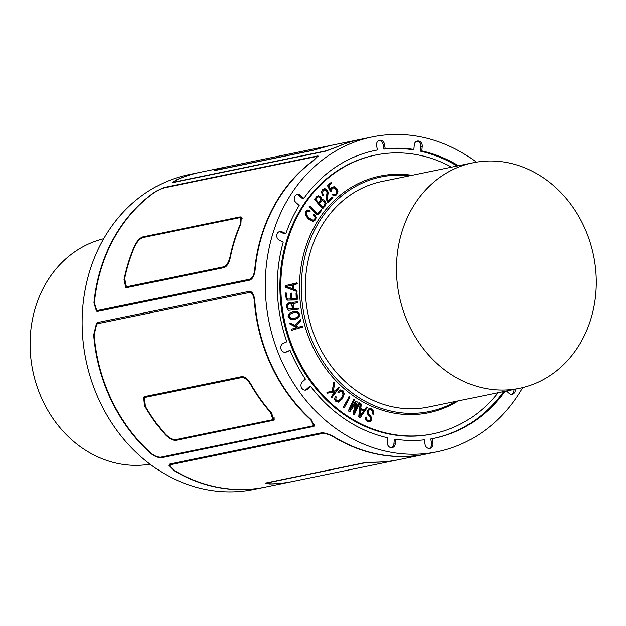 <?xml version="1.0" encoding="UTF-8"?>
<svg xmlns="http://www.w3.org/2000/svg" width="626" height="626" viewBox="0 0 626 626"><rect width="100%" height="100%" fill="white"/><g stroke="black" fill="none" stroke-linecap="round" stroke-linejoin="round"><path stroke-width="0.94" d="M103.697 238.725A115.145 99.213 78.4 0 0 32.607 369.841A115.145 99.213 78.4 0 0 148.385 464.445A115.145 99.213 78.4 0 0 150.029 464.187M514.752 389.153A115.145 99.213 -101.6 0 1 398.629 292.733A115.145 99.213 -101.6 0 1 473.17 162.729A115.145 99.213 -101.6 0 1 477.943 161.891A115.145 99.213 -101.6 0 1 594.074 258.311A115.145 99.213 -101.6 0 1 519.533 388.308A115.145 99.213 -101.6 0 1 514.752 389.153M519.533 388.308L428.395 407.041A115.145 99.213 -101.6 0 1 308.031 314.221A115.145 99.213 -101.6 0 1 382.04 181.462L473.17 162.729M334.887 195.695L332.203 194.616L332.829 193.974L334.926 194.631M334.566 194.67L336.092 194.021L337.085 191.963L336.154 189.31L334.174 187.808L333.337 187.808L332.273 188.356L331.06 191.423L327.609 185.374L331.639 182.072L331.796 183.011L328.775 185.625L330.771 189.631L331.913 187.401L334.292 186.744L336.929 188.708L338.017 191.822L336.577 194.858L334.534 195.727L332.633 194.991L332.829 193.974M334.769 195.719L334.307 195.774M330.544 189.678L331.686 187.448L333.095 186.767M330.974 191.446L330.231 191.071L327.382 185.421L331.639 182.072M334.339 194.717L335.857 194.068L337.085 191.963M336.851 192.01L335.927 189.357L333.22 187.831M330.825 191.47L330.458 191.024L331.06 191.423M326.561 195.727L327.038 192.691L326.436 190.938L325.16 189.748L323.321 190.421L322.507 192.667L323.454 195.32L322.742 195.21L321.623 191.822L322.742 189.655L325.004 188.684L327.375 190.187L328.165 192.393L327.437 199.013L328.243 201.126L332.296 197.01L332.868 197.096L332.868 197.777L327.907 202.636L326.404 199.483L327.273 192.644L326.662 190.883L324.464 189.725M328.134 202.589L326.631 199.436L326.788 195.68M328.173 201.009L332.062 197.057L332.868 197.096M323.454 195.32L322.515 195.257L321.396 191.869L322.515 189.701L324.769 188.731M325.004 188.684L324.205 188.755M324.933 189.795L324.346 189.756M318.634 202.691L320.363 200.633L320.622 199.209L319.894 197.683L318.524 196.854L320.121 197.636L320.848 199.162L320.59 200.586L318.728 202.801L315.817 199.373L317.554 197.143L318.751 196.807L317.554 197.143M322.601 207.151L324.558 205.093L324.949 203.387L324.111 201.642L322.539 200.735L324.338 201.595L325.176 203.34L324.784 205.046L322.828 207.104L319.362 203.497L321.279 201.22L322.766 200.688L322.124 200.696M326.123 203.481L325.356 205.821L322.781 208.301L314.847 199.467L316.693 196.713L318.556 195.774L320.762 196.877L321.576 198.309L321.615 199.968L322.961 199.639L324.972 200.836L326.123 203.481M321.388 200.015L322.734 199.686L321.388 200.015M321.615 199.968L322.961 199.639M323.564 207.949L322.546 208.348L323.337 207.996L321.733 207.926L314.62 199.514L316.466 196.76L318.329 195.821M318.556 195.774L318 195.852M318.524 196.854L318.024 196.83M322.539 200.735L322.014 200.719M317.711 213.802L321.31 209.436M318.039 213.544L321.028 209.655L321.678 209.53L321.709 210.289L317.953 214.882L309.291 206.956L309.15 206.118L309.886 206.126L317.562 213.529L318.274 213.497L317.938 213.756M318.736 214.436L317.726 214.929L318.501 214.483L317.726 214.929L316.748 214.421L309.064 207.003L309.338 205.97M313.649 220.023L314.675 219.241L315.168 217.23L313.509 214.749L314.369 214.319L316.169 217.277L315.543 219.898L313.023 221.15L308.532 218.881L305.519 214.906L305.731 211.439L307.742 210L309.956 210.712L310.081 211.463L307.522 211.212M310.081 211.463L309.267 211.768L309.854 211.51L307.679 211.189L306.497 211.932L306.364 214.546L309.056 217.989L312.562 219.953L313.767 220L314.901 219.194L315.168 217.23M313.775 221.127L312.797 221.197L308.305 218.928L305.292 214.953L305.504 211.486L307.515 210.046M314.933 217.277L313.743 215.156M313.509 215.203L313.509 214.749M313.274 214.796L313.908 214.147M288.218 304.439L289.689 303.673L291.301 304.119L292.209 305.59L292.616 308.759L288.25 309.033L287.71 306.051L288.218 304.439M292.389 308.782L291.982 305.637L291.074 304.166L289.329 303.735M296.255 303.07L294.032 303.305M292.131 304.033L292.545 302.898L294.298 302.155L297.992 301.81L297.812 302.577L294.799 303.234M295.683 301.998L297.702 301.513M292.545 302.898L294.071 302.201M294.298 302.155L293.844 302.233M294.572 303.281L293.211 303.97L293.461 308.673L298.32 308.172L298.821 309.072L289.001 310.253L287.741 309.933L287.154 308.407L287.224 304.111L289.47 302.601L291.278 302.859L292.358 303.986L292.772 302.851M298.821 309.072L288.766 310.3L287.514 309.98L286.692 306.646L286.998 304.158L289.243 302.648M289.47 302.601L288.985 302.679M359.989 416.024L363.69 411.071L359.95 416.353L360.678 409.467L363.69 411.071M361.257 404.224L360.803 408.473L364.222 410.304L366.5 407.08L367.392 407.37L360.466 417.354L359.48 417.636L358.98 416.564L360.326 404.036L360.858 403.606L361.257 404.224M360.466 417.354L359.254 417.683L360.232 417.401L359.254 417.683L358.753 416.611L360.099 404.083L360.858 403.606M363.456 411.118L360.662 409.623M364.082 410.226L366.859 406.892M369.324 420.946L370.435 419.819L370.514 417.933L367.133 413.442L367.212 410.805L368.988 408.801L371.32 408.848L373.456 410.679L373.8 413.864L373.229 414.302L372.642 411.133L371.085 409.772L369.512 409.701L368.158 411.11L368.237 413.011L371.508 417.362L371.664 419.874L369.598 421.971M367.133 413.442L366.985 410.852L369.395 408.668M368.761 408.848L369.285 408.692M369.379 420.93L370.662 419.772L370.741 417.886L367.36 413.395M369.911 421.869L367.392 421.642L365.568 419.796L365.287 417.526L366.155 417.01L366.773 419.584L368.018 420.742L369.434 420.922M365.287 417.526L366.155 417.01M370.138 421.822L367.626 421.595L365.795 419.749L365.521 417.479M372.947 414.068L373.573 414.248M372.713 414.115L372.893 413.559M372.666 413.606L372.415 411.18L370.858 409.827L369.285 409.748M350.161 411.36L348.901 411.485L348.58 410.327L353.643 399.404L354.386 400.131L350.145 409.607L355.928 401.235L356.804 401.063L357.149 402.017L354.551 412.409L358.792 402.941L359.41 402.714L359.598 403.449L354.386 414.529L353.307 413.363L355.92 403.003L350.161 411.36L349.128 411.438L348.807 410.28L353.573 399.623L354.191 399.396M354.386 414.529L353.604 414.498L354.159 414.576L353.072 413.41L355.584 403.496M350.505 408.794L355.701 401.282L356.804 401.063M355.701 401.282L356.577 401.11L355.701 401.282M354.817 411.36L358.565 402.988L359.41 402.714M343.322 407.33L349.519 396.18L350.012 397.064L344.464 407.393L343.541 407.659L343.384 406.861L349.48 396.18M344.112 407.706L343.549 407.283M348.956 396.493L349.496 396.18L348.956 396.493M338.196 401.102L341.436 398.175L343.017 394.294L342.25 391.547L340.528 391.094M338.541 400.992L341.671 398.128L343.244 394.247L342.485 391.5L340.755 391.047L338.658 392.768L338.243 391.735L340.755 389.904L343.071 390.82L344.269 393.817L342.469 398.793L338.423 402.135M338.893 401.994L335.857 401.485L334.511 399.067L335.278 396.532L335.927 396.446L336.178 397.134L335.779 399.185L336.483 400.593L338.314 401.078M335.043 396.579L335.692 396.493L335.043 396.579M334.511 399.067L335.278 396.532L335.927 396.446M339.12 401.947L336.084 401.438L334.738 399.02M338.29 392.619L339.01 392.525M338.063 392.666L338.118 392.252M337.883 392.299L338.243 391.735M338.017 391.782L340.528 389.951M332.101 391.367L333.713 382.65L334.675 383.175L333.345 391.148L335.935 390.687L338.376 387.424L339.308 387.666L331.905 397.573L331.49 396.634L335.082 391.829L327.257 393.065L327.461 392.212L332.328 391.328L333.721 382.979L334.292 382.556M327.648 393.136L326.835 392.807L327.39 392.228M332.242 397.385L331.357 397.44L331.264 396.681L334.855 391.876L327.476 393.175M335.708 390.726L338.689 387.181M294.869 325.371L300.636 319.518L300.989 320.442L295.957 325.95L298.422 327.241L302.115 326.201L302.804 326.991L291.974 330.215L291.403 329.8L291.693 329.135L297.123 327.609L290.073 323.892L289.963 322.969L294.995 325.442L300.636 319.518M291.974 330.215L291.168 329.847L291.458 329.182L296.896 327.656L289.846 323.939L289.525 323.266L290.362 323.032M298.422 327.241L302.593 326.256M294.658 318.305L291.043 318.305L289.11 316.451L290.221 314.072L293.571 312.718L297.17 312.742L299.095 314.542L297.999 316.975L294.838 318.274M297.585 311.771L299.948 314.385L298.735 317.672L294.869 319.393L290.628 319.221L288.281 316.607L289.478 313.321L293.351 311.576L297.585 311.771M294.932 319.385L290.401 319.268L288.054 316.662L289.251 313.368L293.117 311.623M294.431 318.352L297.773 317.022L298.868 314.588L297.17 312.742M296.943 312.789L293.344 312.765M292.021 298.962L296.458 298.688L296.27 293.125L296.951 292.671L297.452 298.203L297.178 299.58L296.075 299.995L287.929 300.136L286.551 299.682L285.832 292.905L286.591 293.297L286.911 298.281L287.608 299.04L291.176 298.978L290.816 293.531L291.505 293.125L292.021 298.962M290.941 298.978L290.589 293.578L291.129 292.999M297.178 299.58L287.702 300.183L286.325 299.729L285.503 293.359L286.121 292.757M296.231 298.735L296.035 293.171L296.646 292.53M292.475 288.735L286.591 286.473L292.475 285.018L292.475 288.735M296.967 283.938L293.328 284.83L293.336 289.055L296.92 290.441L297.076 291.481L286.004 287.342L285.346 286.395L286.004 285.511L296.716 282.889L297.256 283.703M296.912 291.513L285.777 287.389L285.12 286.442L285.769 285.558L297.092 282.968M292.248 288.649L292.248 285.08M498.077 392.721A142.321 122.626 -101.6 0 1 432.949 433.841A142.321 122.626 -101.6 0 1 284.181 319.119A142.321 122.626 -101.6 0 1 375.655 155.029A142.321 122.626 -101.6 0 1 381.555 153.988A142.321 122.626 -101.6 0 1 451.714 167.142M458.349 400.883A120.818 104.096 -101.6 0 1 306.325 330.481A120.818 104.096 -101.6 0 1 384.99 175.21A120.818 104.096 -101.6 0 1 411.994 175.303M432.949 433.841L432.034 434.029A142.321 122.626 -101.6 0 1 426.134 435.07A142.321 122.626 -101.6 0 1 282.6 315.895A142.321 122.626 -101.6 0 1 374.731 155.217L375.655 155.029M456.158 401.336A119.754 103.18 -101.6 0 1 307.569 328.306A119.754 103.18 -101.6 0 1 386.078 176.07A119.754 103.18 -101.6 0 1 409.795 175.757M504.963 391.305A146.93 126.593 -101.6 0 1 434.334 438.263A146.93 126.593 -101.6 0 1 432.159 438.685L432.902 443.302A4.609 3.967 -101.6 0 1 429.905 448.396A4.609 3.967 -101.6 0 1 425.054 444.46L424.303 439.843A146.93 126.593 -101.6 0 1 395.671 439.264L394.294 439.546L393.879 444.139A4.609 3.967 -101.6 0 1 391.5 447.7M432.159 438.685L430.782 438.967L431.533 443.584A4.609 3.967 -101.6 0 1 429.201 448.459M395.671 439.264L395.256 443.857A4.609 3.967 -101.6 0 1 392.205 447.629A4.609 3.967 -101.6 0 1 387.306 442.379L387.721 437.785A146.93 126.593 -101.6 0 1 310.637 386.399L309.26 386.68L306.177 389.497A4.609 3.967 -101.6 0 1 305.175 390.147M310.637 386.399L307.554 389.215A4.609 3.967 -101.6 0 1 305.879 390.076A4.609 3.967 -101.6 0 1 301.396 387.408A4.609 3.967 -101.6 0 1 302.35 381.923L305.433 379.106A146.93 126.593 -101.6 0 1 290.088 350.364L285.01 352.297A4.609 3.967 -101.6 0 1 284.979 352.313M290.088 350.364L286.387 352.015A4.609 3.967 -101.6 0 1 285.683 352.242A4.609 3.967 -101.6 0 1 280.972 348.94A4.609 3.967 -101.6 0 1 283.124 343.439L286.825 341.796A146.93 126.593 -101.6 0 1 283.234 242.059L279.407 240.251A4.609 3.967 -101.6 0 1 276.739 235.525A4.609 3.967 -101.6 0 1 279.806 231.518A4.609 3.967 -101.6 0 1 282.06 231.808L285.886 233.608L284.517 233.889L280.683 232.09A4.609 3.967 -101.6 0 0 279.133 231.73M285.886 233.608A146.93 126.593 -101.6 0 1 299.181 205.445L295.895 202.503A4.609 3.967 -101.6 0 1 294.314 197.793A4.609 3.967 -101.6 0 1 297.311 194.443A4.609 3.967 -101.6 0 1 300.574 195.406L303.868 198.348L302.491 198.63L299.205 195.688A4.609 3.967 -101.6 0 0 296.638 194.655M303.868 198.348A146.93 126.593 -101.6 0 1 375.185 150.428A146.93 126.593 -101.6 0 1 377.361 149.997L375.983 150.279A146.93 126.593 -101.6 0 0 374.497 150.569M377.361 149.997L376.609 145.381A4.609 3.967 -101.6 0 1 379.614 140.294A4.609 3.967 -101.6 0 1 384.466 144.23L385.217 148.847L383.84 149.129A146.93 126.593 -101.6 0 1 412.471 149.708L413.849 149.426L414.263 144.833A4.609 3.967 -101.6 0 1 417.315 141.053A4.609 3.967 -101.6 0 1 422.214 146.304L421.799 150.897L420.422 151.179A146.93 126.593 -101.6 0 1 457.23 166.007M378.941 140.506A4.609 3.967 -101.6 0 1 383.096 144.512L383.84 149.129M385.217 148.847A146.93 126.593 -101.6 0 1 413.849 149.426M416.642 141.265A4.609 3.967 -101.6 0 1 420.844 146.586L420.422 151.179M421.799 150.897A146.93 126.593 -101.6 0 1 458.608 165.726M515.214 389.192A4.609 3.967 -101.6 0 1 512.209 394.247A4.609 3.967 -101.6 0 1 508.938 393.284L506.403 391.007M513.844 389.482A4.609 3.967 -101.6 0 1 511.505 394.317M503.586 391.586A146.93 126.593 -101.6 0 1 433.646 438.403M334.918 437.723C330.301 434.929 326.232 433.482 322.719 433.395L170.679 464.641L169.716 465.838L174.631 470.658A160.741 138.502 78.4 0 0 265.385 487.091L292.405 481.535A160.741 138.502 -101.6 0 1 269.853 483.976L265.166 483.405L266.363 482.873L363.456 462.919L376.101 462.144A160.741 138.502 78.4 0 0 398.645 459.703L425.664 454.147A160.741 138.502 -101.6 0 1 334.918 437.723L334.855 437.324M265.15 487.138A160.741 138.502 -101.6 0 1 264.923 487.185A160.741 138.502 -101.6 0 1 258.256 488.358A160.741 138.502 -101.6 0 1 174.177 470.752L168.707 465.353L169.771 464.015L321.819 432.762C325.723 432.887 330.238 434.507 335.38 437.629A160.741 138.502 78.4 0 0 419.459 455.227A160.741 138.502 78.4 0 0 426.126 454.053L437.12 451.8A160.741 138.502 -101.6 0 1 430.453 452.974A160.741 138.502 -101.6 0 1 268.343 318.368A160.741 138.502 -101.6 0 1 372.4 136.891A160.741 138.502 -101.6 0 1 476.308 162.15M376.445 462.223L363.808 463.052L267.631 482.818L266.433 483.342L271.113 483.867A160.741 138.502 78.4 0 0 292.858 481.441L398.191 459.797A160.741 138.502 -101.6 0 1 376.445 462.223L376.429 462.137M254.422 301.935C253.968 296.161 252.419 292.991 249.766 292.428L97.726 323.673L96.662 324.26L94.135 334.871A160.741 138.502 78.4 0 0 150.49 452.747C154.34 455.908 157.752 457.379 160.718 457.16L312.765 425.915L313.618 425.516L310.778 419.803A160.741 138.502 -101.6 0 1 254.422 301.935L254.852 301.536M254.884 301.842A160.741 138.502 78.4 0 0 311.232 419.71L314.409 426.04L313.462 426.478L161.422 457.731C158.112 457.974 154.317 456.346 150.029 452.841A160.741 138.502 -101.6 0 1 93.681 334.965L96.514 323.141L97.703 322.484L249.743 291.239C252.677 291.888 254.383 295.417 254.884 301.842M250.705 384.677C247.747 379.888 244.766 377.517 241.761 377.548L145.592 397.314L144.543 397.846L145.373 406.321A160.741 138.502 78.4 0 0 165.147 434.045C169.02 437.989 172.565 439.851 175.765 439.624L271.942 419.866L272.913 419.397L270.471 412.401A160.741 138.502 -101.6 0 1 250.705 384.677L251.042 384.372M250.705 383.793A160.741 138.502 78.4 0 0 271.52 412.972L273.992 419.936L273.022 420.406L175.937 440.352C172.729 440.579 169.176 438.724 165.272 434.804A160.741 138.502 -101.6 0 1 144.465 405.625L143.667 397.119L144.716 396.587L241.8 376.633C244.805 376.602 247.771 378.988 250.705 383.793M312.812 160.905L317.108 156.555L316.232 156.578L164.192 187.823C160.655 188.849 156.766 190.86 152.525 193.849A160.741 138.502 78.4 0 0 94.385 302.82L96.662 310.261L97.891 310.41L249.938 279.165C252.45 278.069 254.031 274.97 254.672 269.876A160.741 138.502 -101.6 0 1 312.812 160.905L313.016 161.007M313.274 160.812A160.741 138.502 78.4 0 0 255.134 269.783C254.422 275.448 252.677 278.891 249.891 280.112L97.852 311.357L96.474 311.192L93.931 302.914A160.741 138.502 -101.6 0 1 152.071 193.943C156.79 190.625 161.125 188.395 165.068 187.268L317.116 156.023L318.086 155.999L313.274 160.812M240.087 224.797L240.415 217.864L239.21 217.778L143.041 237.544C139.966 238.576 137.204 241.542 134.762 246.441A160.741 138.502 78.4 0 0 124.676 278.554L126.327 286.411L127.649 286.551L223.826 266.793C226.643 265.643 228.709 262.349 230.008 256.91A160.741 138.502 -101.6 0 1 240.087 224.797L240.439 224.961M240.9 223.897A160.741 138.502 78.4 0 0 230.282 257.701C229.014 263.155 226.964 266.457 224.147 267.599L127.055 287.553L125.732 287.412L124.042 279.532A160.741 138.502 -101.6 0 1 134.653 245.728C137.125 240.846 139.895 237.88 142.978 236.855L240.063 216.901L241.268 216.987L240.9 223.897M372.4 136.891L361.413 139.144A160.741 138.502 78.4 0 0 337.664 146.672L325.622 151.171L173.574 182.416L172.283 182.369L176.462 179.803A160.741 138.502 -101.6 0 1 200.21 172.275A160.741 138.502 -101.6 0 1 200.437 172.228M360.952 139.246L333.932 144.794A160.741 138.502 78.4 0 0 325.058 146.977L312.836 150.389L215.743 170.342C213.411 170.687 214.436 170.178 218.81 168.809A160.741 138.502 -101.6 0 1 227.684 166.626L200.664 172.181A160.741 138.502 78.4 0 0 176.923 179.709L173.152 182.002L174.318 182.033L326.365 150.788L337.211 146.766A160.741 138.502 -101.6 0 1 360.952 139.246A160.741 138.502 -101.6 0 1 361.179 139.199M333.47 144.888L228.146 166.532A160.741 138.502 78.4 0 0 220.039 168.496C215.657 169.834 214.632 170.327 216.964 169.975L313.133 150.209L325.363 146.852A160.741 138.502 -101.6 0 1 333.47 144.888A160.741 138.502 -101.6 0 1 333.705 144.841M216.979 170.084L214.475 170.444M200.21 172.275L189.216 174.537A160.741 138.502 78.4 0 0 85.159 356.014A160.741 138.502 78.4 0 0 247.27 490.62A160.741 138.502 78.4 0 0 253.929 489.446L264.923 487.185M522.64 387.611A160.741 138.502 -101.6 0 1 437.12 451.8M432.902 443.302L431.533 443.584M395.256 443.857L393.879 444.139M307.554 389.215L306.177 389.497M286.387 352.015L285.01 352.297M282.06 231.808L280.683 232.09M300.574 195.406L299.205 195.688M384.466 144.23L383.096 144.512M422.214 146.304L420.844 146.586M322.719 433.395L322.609 432.699M170.679 464.641L170.554 463.85M174.177 470.752L174.106 470.337M249.766 292.428L250.901 291.387M97.726 323.673L99.401 322.14M313.462 426.478L314.815 425.242M161.422 457.731L162.424 456.808M93.681 334.965L94.111 334.574M241.761 377.548L242.794 376.609M145.592 397.314L146.875 396.141M273.022 420.406L274.478 419.076M175.937 440.352L177.009 439.374M93.931 302.914L94.362 303.117M97.891 310.41L99.284 311.059M249.938 279.165L250.956 279.642M254.672 269.876L255.103 270.08M317.116 156.023L318.141 156.5M165.068 187.268L165.624 187.526M124.042 279.532L124.48 279.736M223.826 266.793L224.937 267.31M230.008 256.91L230.407 257.098M127.649 286.551L128.948 287.162M240.063 216.901L241.988 217.809M142.978 236.855L144.019 237.34M169.716 465.838L169.435 464.109M266.433 483.342L266.355 482.873M96.662 324.26L98.853 322.249M313.618 425.516L314.761 424.475M144.543 397.846L146.273 396.266M272.913 419.397L274.462 417.988M317.108 156.555L317.867 156.907M96.662 310.261L98.642 311.192M240.415 217.864L242.168 218.693M126.327 286.411L128.236 287.311M173.152 182.002L173.23 182.479"/></g></svg>
